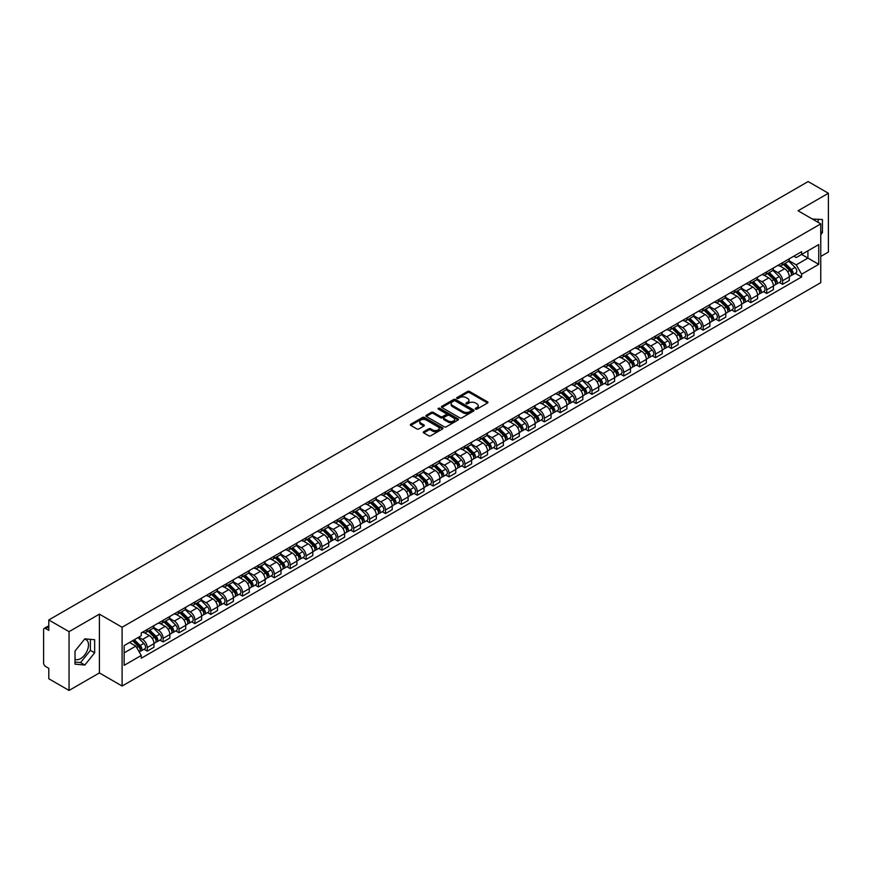 <?xml version="1.0" encoding="UTF-8"?>
<svg xmlns="http://www.w3.org/2000/svg" width="872" height="872" viewBox="0 0 872 872"><rect width="100%" height="100%" fill="white"/><g stroke="black" fill="none" stroke-linecap="round" stroke-linejoin="round"><path stroke-width="1.31" d="M475.534 409.121A0.992 0.567 0 0 0 476.93 409.121L487.546 402.995A1.417 0.818 0 0 0 487.96 402.417A1.417 0.818 0 0 0 487.546 401.839L469.561 391.452A1.417 0.818 0 0 0 467.566 391.452L456.95 397.588A0.992 0.567 0 0 0 458.345 398.395L459.718 397.599A4.524 2.616 0 0 1 466.117 397.599L467.61 398.46A4.524 2.616 0 0 1 468.94 400.313A4.524 2.616 0 0 1 467.61 402.156L466.237 402.951A0.992 0.567 0 0 0 467.643 403.758L469.016 402.962A4.524 2.616 0 0 1 475.404 402.962L476.908 403.834A4.524 2.616 0 0 1 478.238 405.676A4.524 2.616 0 0 1 476.908 407.518L475.534 408.314A0.992 0.567 0 0 0 475.534 409.121L475.534 408.314M812.421 219.068A11.227 6.486 -60 0 1 813.958 219.559A11.227 6.486 -60 0 1 815.157 220.638M84.519 639.231A11.227 6.486 -60 0 1 86.175 639.743A11.227 6.486 -60 0 1 87.898 648.746A11.227 6.486 -60 0 1 80.562 658.643A11.227 6.486 -60 0 1 75.014 659.232M423.694 431.727A1.417 0.818 0 0 0 423.28 432.305A1.417 0.818 0 0 0 423.694 432.883L428.741 435.793A1.417 0.818 0 0 0 430.735 435.793L442.529 428.991A1.417 0.818 0 0 0 442.943 428.414A1.417 0.818 0 0 0 442.529 427.836L424.544 417.448A1.417 0.818 0 0 0 422.538 417.448L410.745 424.25A1.417 0.818 0 0 0 410.331 424.828A1.417 0.818 0 0 0 410.745 425.405L416.849 428.926A1.417 0.818 0 0 0 418.843 428.926L423.89 426.016A1.417 0.818 0 0 0 424.304 425.438A1.417 0.818 0 0 0 423.89 424.86L420.871 423.116A3.782 2.18 0 0 1 419.759 421.568A3.782 2.18 0 0 1 422.092 419.552A3.782 2.18 0 0 1 426.212 420.032L438.06 426.866A3.782 2.18 0 0 1 439.161 428.414A3.782 2.18 0 0 1 436.828 430.43A3.782 2.18 0 0 1 432.708 429.951L430.735 428.817A1.417 0.818 0 0 0 428.741 428.817L423.694 431.727L423.694 432.883L428.741 429.994L428.741 428.817M122.102 627.251L99.397 614.139L69.052 631.655L48.788 619.959L808.137 181.561L828.4 193.257L798.054 210.773L820.759 223.886L122.102 627.251L122.102 686.035L820.759 282.67L820.759 223.886M459.817 417.852A1.417 0.818 0 0 0 461.822 417.852L473.605 411.039A1.417 0.818 0 0 0 474.019 410.461A1.417 0.818 0 0 0 473.605 409.884L455.62 399.507A1.417 0.818 0 0 0 453.625 399.507L441.832 406.308A1.417 0.818 0 0 0 441.417 406.886A1.417 0.818 0 0 0 441.832 407.464L459.817 417.852M438.78 409.339A0.992 0.567 0 0 1 439.782 409.48L458.051 420.021L446.279 426.822A1.417 0.818 0 0 1 444.273 426.822L426.288 416.435L431.335 413.546L431.335 412.369L426.288 415.279A1.417 0.818 0 0 0 425.874 415.857A1.417 0.818 0 0 0 426.288 416.435L426.288 415.279M431.335 413.546A1.417 0.818 0 0 1 433.33 413.546L433.33 412.369A1.417 0.818 0 0 0 431.335 412.369M433.33 412.369L440.633 416.576A1.417 0.818 0 0 0 442.627 416.576L445.974 414.647A1.417 0.818 0 0 0 446.388 414.069A1.417 0.818 0 0 0 445.974 413.492L438.376 409.11A0.992 0.567 0 0 1 439.782 408.303L458.073 418.865A1.417 0.818 0 0 1 458.487 419.432A1.417 0.818 0 0 1 458.073 420.01L458.073 418.865M69.052 631.655L69.052 690.439L48.788 678.743L48.788 668.344L45.638 666.513A2.878 1.668 -120 0 1 43.6 662.993L43.6 629.715A2.878 1.668 -120 0 1 44.2 628.396L48.788 625.747M820.759 256.444L828.4 252.041L828.4 193.257M69.052 690.439L99.397 672.922L122.102 686.035M48.788 619.959L48.788 630.369L45.638 628.548A2.878 1.668 -120 0 0 44.2 628.396M782.587 262.679A6.627 3.826 60 0 1 781.214 265.655L787.928 261.774A6.627 3.826 -120 0 0 789.302 258.799M773.05 269.808L777.9 272.609A6.627 3.826 60 0 1 782.587 280.73L789.302 276.849A6.627 3.826 -120 0 0 784.615 268.729L779.808 265.96M789.302 276.849L789.302 280.435L782.587 284.316L779.361 282.452M781.214 265.655A6.627 3.826 60 0 1 777.955 265.35M782.587 280.73L782.587 284.316M766.695 271.846A6.627 3.826 60 0 1 765.333 274.822L772.047 270.941A6.627 3.826 -120 0 0 773.42 267.966M763.48 291.619L766.695 293.483L773.42 289.602L773.42 286.016A6.627 3.826 -120 0 0 768.733 277.906L763.927 275.127M765.333 274.822A6.627 3.826 60 0 1 762.063 274.527M757.158 278.986L762.019 281.787A6.627 3.826 60 0 1 766.695 289.896L766.695 293.483M750.814 281.013A6.627 3.826 60 0 1 749.44 283.989L756.166 280.108A6.627 3.826 -120 0 0 757.539 277.143M747.598 300.786L750.814 302.649L757.539 298.769L757.539 295.183A6.627 3.826 -120 0 0 752.852 287.073L748.045 284.294M749.44 283.989A6.627 3.826 60 0 1 746.181 283.694M741.276 288.152L746.138 290.954A6.627 3.826 60 0 1 750.814 299.063L750.814 302.649M734.933 290.191A6.627 3.826 60 0 1 733.559 293.166L740.284 289.286A6.627 3.826 -120 0 0 741.647 286.31M731.706 309.963L734.933 311.816L741.658 307.936L741.658 304.361A6.627 3.826 -120 0 0 736.971 296.24L732.164 293.472M733.559 293.166A6.627 3.826 60 0 1 730.3 292.861M725.395 297.319L730.246 300.121A6.627 3.826 60 0 1 734.933 308.23L734.933 311.816M719.051 299.358A6.627 3.826 60 0 1 717.678 302.333L724.392 298.453A6.627 3.826 -120 0 0 725.766 295.477M715.825 319.13L719.051 320.994L725.766 317.114L725.766 313.528A6.627 3.826 -120 0 0 721.09 305.418L716.272 302.639M717.678 302.333A6.627 3.826 60 0 1 714.419 302.028M709.514 306.486L714.364 309.298A6.627 3.826 60 0 1 719.051 317.408L719.051 320.994M703.17 308.525A6.627 3.826 60 0 1 701.797 311.5L708.511 307.62A6.627 3.826 -120 0 0 709.884 304.644M699.943 328.297L703.17 330.161L709.884 326.281L709.884 322.695A6.627 3.826 -120 0 0 705.197 314.585L700.39 311.805M701.797 311.5A6.627 3.826 60 0 1 698.537 311.206M693.632 315.664L698.483 318.465A6.627 3.826 60 0 1 703.17 326.575L703.17 330.161M687.278 317.702A6.627 3.826 60 0 1 685.915 320.667L692.63 316.798A6.627 3.826 -120 0 0 694.003 313.822M684.062 337.475L687.278 339.328L694.003 335.448L694.003 331.861A6.627 3.826 -120 0 0 689.316 323.752L684.509 320.972M685.915 320.667A6.627 3.826 60 0 1 682.645 320.373M677.74 324.831L682.602 327.632A6.627 3.826 60 0 1 687.278 335.742L687.278 339.328M671.396 326.869A6.627 3.826 60 0 1 670.023 329.845L676.748 325.965A6.627 3.826 -120 0 0 678.122 322.989M668.181 346.642L671.396 348.506L678.122 344.625L678.122 341.039A6.627 3.826 -120 0 0 673.435 332.919L668.628 330.15M670.023 329.845A6.627 3.826 60 0 1 666.764 329.54M661.859 333.998L666.72 336.799A6.627 3.826 60 0 1 671.396 344.92L671.396 348.506M655.515 336.036A6.627 3.826 60 0 1 654.142 339.012L660.867 335.131A6.627 3.826 -120 0 0 662.24 332.156M652.289 355.809L655.515 357.673L662.24 353.792L662.24 350.206A6.627 3.826 -120 0 0 657.553 342.097L652.747 339.317M654.142 339.012A6.627 3.826 60 0 1 650.883 338.718M645.978 343.176L650.828 345.977A6.627 3.826 60 0 1 655.515 354.087L655.515 357.673M639.634 345.214A6.627 3.826 60 0 1 638.26 348.179L644.986 344.298A6.627 3.826 -120 0 0 646.348 341.334M636.407 364.987L639.634 366.84L646.348 362.959L646.348 359.373A6.627 3.826 -120 0 0 641.672 351.263L636.854 348.484M638.26 348.179A6.627 3.826 60 0 1 635.001 347.884M630.096 352.343L634.947 355.144A6.627 3.826 60 0 1 639.634 363.253L639.634 366.84M623.753 354.381A6.627 3.826 60 0 1 622.379 357.357L629.094 353.476A6.627 3.826 -120 0 0 630.467 350.5M620.526 374.153L623.753 376.017L630.467 372.137L630.467 368.551A6.627 3.826 -120 0 0 625.791 360.43L620.973 357.662M622.379 357.357A6.627 3.826 60 0 1 619.12 357.051M614.215 361.509L619.066 364.311A6.627 3.826 60 0 1 623.753 372.431L623.753 376.017M607.86 363.548A6.627 3.826 60 0 1 606.498 366.523L613.212 362.643A6.627 3.826 -120 0 0 614.586 359.667M604.645 383.32L607.871 385.184L614.586 381.304L614.586 377.718A6.627 3.826 -120 0 0 609.899 369.608L605.092 366.829M606.498 366.523A6.627 3.826 60 0 1 603.239 366.229M598.334 370.687L603.184 373.488A6.627 3.826 60 0 1 607.871 381.598L607.871 385.184M591.979 372.715A6.627 3.826 60 0 1 590.606 375.69L597.331 371.81A6.627 3.826 -120 0 0 598.704 368.845M588.764 392.487L591.979 394.351L598.704 390.471L598.704 386.885A6.627 3.826 -120 0 0 594.017 378.775L589.21 375.995M590.606 375.69A6.627 3.826 60 0 1 587.347 375.396M582.442 379.854L587.303 382.655A6.627 3.826 60 0 1 591.979 390.765L591.979 394.351M576.098 381.892A6.627 3.826 60 0 1 574.724 384.868L581.45 380.988A6.627 3.826 -120 0 0 582.823 378.012M572.882 401.665L576.098 403.518L582.823 399.638L582.823 396.062A6.627 3.826 -120 0 0 578.136 387.942L573.329 385.173M574.724 384.868A6.627 3.826 60 0 1 571.465 384.563M566.56 389.021L571.411 391.822A6.627 3.826 60 0 1 576.098 399.932L576.098 403.518M560.216 391.059A6.627 3.826 60 0 1 558.843 394.035L565.568 390.155A6.627 3.826 -120 0 0 566.931 387.179M556.99 410.832L560.216 412.696L566.931 408.815L566.931 405.229A6.627 3.826 -120 0 0 562.255 397.12L557.448 394.34M558.843 394.035A6.627 3.826 60 0 1 555.584 393.73M550.679 398.188L555.529 401A6.627 3.826 60 0 1 560.216 409.11L560.216 412.696M544.335 400.226A6.627 3.826 60 0 1 542.962 403.202L549.676 399.322A6.627 3.826 -120 0 0 551.05 396.346M541.109 419.999L544.335 421.863L551.05 417.982L551.05 414.396A6.627 3.826 -120 0 0 546.373 406.287L541.556 403.507M542.962 403.202A6.627 3.826 60 0 1 539.703 402.908M534.798 407.366L539.648 410.167A6.627 3.826 60 0 1 544.335 418.277L544.335 421.863M528.454 409.404A6.627 3.826 60 0 1 527.08 412.369L533.795 408.499A6.627 3.826 -120 0 0 535.168 405.524M525.227 429.177L528.454 431.03L535.168 427.149L535.168 423.563A6.627 3.826 -120 0 0 530.481 415.454L525.674 412.674M527.08 412.369A6.627 3.826 60 0 1 523.821 412.075M518.916 416.533L523.767 419.334A6.627 3.826 60 0 1 528.454 427.444L528.454 431.03M512.562 418.571A6.627 3.826 60 0 1 511.199 421.547L517.913 417.666A6.627 3.826 -120 0 0 519.287 414.691M509.346 438.344L512.562 440.207L519.287 436.327L519.287 432.741A6.627 3.826 -120 0 0 514.6 424.62L509.793 421.852M511.199 421.547A6.627 3.826 60 0 1 507.929 421.241M503.024 425.7L507.886 428.501A6.627 3.826 60 0 1 512.562 436.621L512.562 440.207M496.68 427.738A6.627 3.826 60 0 1 495.307 430.714L502.032 426.833A6.627 3.826 -120 0 0 503.406 423.857M493.465 447.51L496.68 449.374L503.406 445.494L503.406 441.908A6.627 3.826 -120 0 0 498.719 433.798L493.912 431.019M495.307 430.714A6.627 3.826 60 0 1 492.048 430.419M487.143 434.877L492.004 437.679A6.627 3.826 60 0 1 496.68 445.788L496.68 449.374M480.799 436.916A6.627 3.826 60 0 1 479.426 439.88L486.151 436A6.627 3.826 -120 0 0 487.513 433.035M477.573 456.688L480.799 458.541L487.524 454.661L487.524 451.075A6.627 3.826 -120 0 0 482.837 442.965L478.03 440.186M479.426 439.88A6.627 3.826 60 0 1 476.167 439.586M471.262 444.044L476.112 446.846A6.627 3.826 60 0 1 480.799 454.955L480.799 458.541M464.918 446.083A6.627 3.826 60 0 1 463.544 449.058L470.259 445.178A6.627 3.826 -120 0 0 471.632 442.202M461.691 465.855L464.918 467.719L471.632 463.839L471.632 460.253A6.627 3.826 -120 0 0 466.956 452.132L462.138 449.363M463.544 449.058A6.627 3.826 60 0 1 460.285 448.753M455.38 453.211L460.231 456.012A6.627 3.826 60 0 1 464.918 464.133L464.918 467.719M449.036 455.249A6.627 3.826 60 0 1 447.663 458.225L454.377 454.345A6.627 3.826 -120 0 0 455.751 451.369M445.81 475.022L449.036 476.886L455.751 473.006L455.751 469.419A6.627 3.826 -120 0 0 451.064 461.31L446.257 458.53M447.663 458.225A6.627 3.826 60 0 1 444.404 457.931M439.499 462.389L444.349 465.19A6.627 3.826 60 0 1 449.036 473.3L449.036 476.886M433.144 464.416A6.627 3.826 60 0 1 431.782 467.392L438.496 463.512A6.627 3.826 -120 0 0 439.87 460.547M429.929 484.189L433.144 486.053L439.87 482.172L439.87 478.586A6.627 3.826 -120 0 0 435.183 470.477L430.376 467.697M431.782 467.392A6.627 3.826 60 0 1 428.512 467.098M423.618 471.556L428.468 474.357A6.627 3.826 60 0 1 433.144 482.467L433.144 486.053M417.263 473.594A6.627 3.826 60 0 1 415.89 476.57L422.615 472.689A6.627 3.826 -120 0 0 423.988 469.714M414.047 493.367L417.263 495.22L423.988 491.339L423.988 487.753A6.627 3.826 -120 0 0 419.301 479.644L414.494 476.875M415.89 476.57A6.627 3.826 60 0 1 412.63 476.265M407.725 480.723L412.587 483.524A6.627 3.826 60 0 1 417.263 491.634L417.263 495.22M401.382 482.761A6.627 3.826 60 0 1 400.008 485.737L406.733 481.856A6.627 3.826 -120 0 0 408.107 478.881M398.155 502.534L401.382 504.398L408.107 500.517L408.107 496.931A6.627 3.826 -120 0 0 403.42 488.821L398.613 486.042M400.008 485.737A6.627 3.826 60 0 1 396.749 485.432M391.844 489.89L396.695 492.702A6.627 3.826 60 0 1 401.382 500.811L401.382 504.398M385.5 491.928A6.627 3.826 60 0 1 384.127 494.904L390.852 491.023A6.627 3.826 -120 0 0 392.215 488.048M382.274 511.701L385.5 513.564L392.215 509.684L392.215 506.098A6.627 3.826 -120 0 0 387.539 497.988L382.721 495.209M384.127 494.904A6.627 3.826 60 0 1 380.868 494.609M375.963 499.067L380.813 501.869A6.627 3.826 60 0 1 385.5 509.978L385.5 513.564M369.619 501.106A6.627 3.826 60 0 1 368.246 504.071L374.96 500.201A6.627 3.826 -120 0 0 376.333 497.225M366.393 520.878L369.619 522.731L376.333 518.851L376.333 515.265A6.627 3.826 -120 0 0 371.657 507.155L366.84 504.376M368.246 504.071A6.627 3.826 60 0 1 364.987 503.776M360.082 508.234L364.932 511.036A6.627 3.826 60 0 1 369.619 519.145L369.619 522.731M353.727 510.273A6.627 3.826 60 0 1 352.364 513.248L359.079 509.368A6.627 3.826 -120 0 0 360.452 506.392M350.511 530.045L353.738 531.909L360.452 528.029L360.452 524.443A6.627 3.826 -120 0 0 355.765 516.322L350.958 513.553M352.364 513.248A6.627 3.826 60 0 1 349.105 512.943M344.2 517.401L349.051 520.202A6.627 3.826 60 0 1 353.738 528.323L353.738 531.909M337.846 519.44A6.627 3.826 60 0 1 336.472 522.415L343.197 518.535A6.627 3.826 -120 0 0 344.571 515.559M334.63 539.212L337.846 541.076L344.571 537.196L344.571 533.61A6.627 3.826 -120 0 0 339.884 525.5L335.077 522.72M336.472 522.415A6.627 3.826 60 0 1 333.213 522.121M328.308 526.579L333.169 529.38A6.627 3.826 60 0 1 337.846 537.49L337.846 541.076M321.964 528.617A6.627 3.826 60 0 1 320.591 531.582L327.316 527.702A6.627 3.826 -120 0 0 328.69 524.737M318.749 548.39L321.964 550.243L328.69 546.363L328.69 542.776A6.627 3.826 -120 0 0 324.002 534.667L319.196 531.887M320.591 531.582A6.627 3.826 60 0 1 317.332 531.288M312.427 535.746L317.277 538.547A6.627 3.826 60 0 1 321.964 546.657L321.964 550.243M306.083 537.784A6.627 3.826 60 0 1 304.71 540.76L311.435 536.88A6.627 3.826 -120 0 0 312.797 533.904M302.857 557.557L306.083 559.421L312.797 555.54L312.797 551.954A6.627 3.826 -120 0 0 308.121 543.834L303.314 541.065M304.71 540.76A6.627 3.826 60 0 1 301.45 540.455M296.545 544.913L301.396 547.714A6.627 3.826 60 0 1 306.083 555.835L306.083 559.421M290.202 546.951A6.627 3.826 60 0 1 288.828 549.927L295.543 546.046A6.627 3.826 -120 0 0 296.916 543.071M286.975 566.724L290.202 568.588L296.916 564.707L296.916 561.121A6.627 3.826 -120 0 0 292.24 553.012L287.422 550.232M288.828 549.927A6.627 3.826 60 0 1 285.569 549.633M280.664 554.091L285.515 556.892A6.627 3.826 60 0 1 290.202 565.002L290.202 568.588M274.32 556.118A6.627 3.826 60 0 1 272.947 559.094L279.661 555.213A6.627 3.826 -120 0 0 281.035 552.249M271.094 575.891L274.32 577.755L281.035 573.874L281.035 570.288A6.627 3.826 -120 0 0 276.348 562.178L271.541 559.399M272.947 559.094A6.627 3.826 60 0 1 269.688 558.799M264.783 563.258L269.633 566.059A6.627 3.826 60 0 1 274.32 574.168L274.32 577.755M258.428 565.296A6.627 3.826 60 0 1 257.066 568.272L263.78 564.391A6.627 3.826 -120 0 0 265.153 561.415M255.213 585.068L258.428 586.921L265.153 583.041L265.153 579.455A6.627 3.826 -120 0 0 260.466 571.345L255.66 568.566M257.066 568.272A6.627 3.826 60 0 1 253.796 567.966M248.891 572.424L253.752 575.226A6.627 3.826 60 0 1 258.428 583.335L258.428 586.921M242.547 574.463A6.627 3.826 60 0 1 241.173 577.438L247.899 573.558A6.627 3.826 -120 0 0 249.272 570.582M239.331 594.235L242.547 596.099L249.272 592.219L249.272 588.633A6.627 3.826 -120 0 0 244.585 580.523L239.778 577.744M241.173 577.438A6.627 3.826 60 0 1 237.914 577.133M233.009 581.591L237.871 584.393A6.627 3.826 60 0 1 242.547 592.513L242.547 596.099M226.666 583.63A6.627 3.826 60 0 1 225.292 586.605L232.017 582.725A6.627 3.826 -120 0 0 233.38 579.749M223.439 603.402L226.666 605.266L233.391 601.386L233.391 597.8A6.627 3.826 -120 0 0 228.704 589.69L223.897 586.911M225.292 586.605A6.627 3.826 60 0 1 222.033 586.311M217.128 590.769L221.979 593.57A6.627 3.826 60 0 1 226.666 601.68L226.666 605.266M210.784 592.807A6.627 3.826 60 0 1 209.411 595.772L216.125 591.903A6.627 3.826 -120 0 0 217.499 588.927M207.558 612.58L210.784 614.433L217.499 610.553L217.499 606.967A6.627 3.826 -120 0 0 212.823 598.857L208.005 596.077M209.411 595.772A6.627 3.826 60 0 1 206.152 595.478M201.247 599.936L206.097 602.737A6.627 3.826 60 0 1 210.784 610.847L210.784 614.433M194.903 601.974A6.627 3.826 60 0 1 193.53 604.95L200.244 601.07A6.627 3.826 -120 0 0 201.617 598.094M191.677 621.747L194.903 623.611L201.617 619.73L201.617 616.144A6.627 3.826 -120 0 0 196.93 608.024L192.123 605.255M193.53 604.95A6.627 3.826 60 0 1 190.27 604.645M185.365 609.103L190.216 611.904A6.627 3.826 60 0 1 194.903 620.025L194.903 623.611M179.011 611.141A6.627 3.826 60 0 1 177.648 614.117L184.363 610.237A6.627 3.826 -120 0 0 185.736 607.261M175.795 630.914L179.011 632.778L185.736 628.897L185.736 625.311A6.627 3.826 -120 0 0 181.049 617.202L176.242 614.422M177.648 614.117A6.627 3.826 60 0 1 174.378 613.823M169.484 618.281L174.335 621.082A6.627 3.826 60 0 1 179.011 629.192L179.011 632.778M163.129 620.319A6.627 3.826 60 0 1 161.756 623.284L168.481 619.403A6.627 3.826 -120 0 0 169.855 616.439M159.914 640.092L163.129 641.945L169.855 638.064L169.855 634.478A6.627 3.826 -120 0 0 165.168 626.369L160.361 623.589M161.756 623.284A6.627 3.826 60 0 1 158.497 622.99M153.592 627.448L158.453 630.249A6.627 3.826 60 0 1 163.129 638.359L163.129 641.945M147.248 629.486A6.627 3.826 60 0 1 145.875 632.462L152.6 628.581A6.627 3.826 -120 0 0 153.973 625.606M144.022 649.259L147.248 651.112L153.973 647.242L153.973 643.656A6.627 3.826 -120 0 0 149.286 635.535L144.48 632.767M145.875 632.462A6.627 3.826 60 0 1 142.616 632.156M138.692 637.181L142.561 639.416A6.627 3.826 60 0 1 147.248 647.536L147.248 651.112M793.836 256.183L796.223 257.567L818.732 244.574L807.93 250.809L807.93 258.09L796.223 264.848L788.931 260.641M124.14 652.877L135.847 646.119L141.242 655.472L124.14 665.347L124.14 645.596L141.242 635.721L141.242 632.952L801.619 251.681L801.619 254.45L818.732 264.325L801.619 274.2L796.223 264.848M818.732 244.574L818.732 264.325M141.242 655.472L141.242 658.229L801.619 276.958L801.619 274.2M820.759 234.721L822.449 232.639L822.449 219.537L812.333 219.014M99.397 614.139L99.397 672.922M75.014 664.159L84.835 665.042L94.656 652.823L94.656 639.721L84.835 638.838L75.014 651.057L75.014 664.159M135.847 646.119L129.536 642.479M795.242 273.285L801.619 276.958M818.165 222.382L818.165 219.155M820.759 231.669L822.449 232.639M75.014 662.077L80.562 662.567L90.383 650.349L90.383 639.34M80.562 662.567L84.835 665.042M90.383 650.349L94.656 652.823M475.927 409.262L476.908 408.696A4.524 2.616 0 0 0 478.238 406.853L478.238 405.676M468.94 400.313L468.94 401.491A4.524 2.616 0 0 1 467.61 403.333L466.629 403.9M487.535 403.006L469.561 392.629A1.417 0.818 0 0 0 467.566 392.629L457.342 398.526M473.605 409.884L473.605 411.039L455.62 400.673A1.417 0.818 0 0 0 453.625 400.673L441.842 407.475M471.109 410.865A0.992 0.567 0 0 0 471.109 410.058L455.326 400.946A0.992 0.567 0 0 0 453.92 400.946L452.47 401.785A4.524 2.616 0 0 0 451.151 403.627A4.524 2.616 0 0 0 452.47 405.469L463.261 411.704A4.524 2.616 0 0 0 469.659 411.704L471.109 410.865L471.109 412.042A0.992 0.567 0 0 0 471.403 411.639L471.403 410.461M451.151 403.627L451.151 404.804A4.524 2.616 0 0 0 452.47 406.646L452.47 405.469M471.109 412.042L469.659 412.881A4.524 2.616 0 0 1 463.261 412.881L452.47 406.646M433.33 413.546L440.633 417.753A1.417 0.818 0 0 0 442.627 417.753L445.974 415.824A1.417 0.818 0 0 0 446.388 415.246L446.388 414.069M448.197 420.947A3.782 2.18 0 0 0 452.317 421.427A3.782 2.18 0 0 0 454.65 419.41A3.782 2.18 0 0 0 453.549 417.862L449.374 415.454A1.417 0.818 0 0 0 447.38 415.454L444.022 417.394A1.417 0.818 0 0 0 443.608 417.961A1.417 0.818 0 0 0 444.022 418.538L448.197 420.947L448.197 422.124A3.782 2.18 0 0 0 452.317 422.604A3.782 2.18 0 0 0 454.65 420.587L454.65 419.41M443.608 417.961L443.608 419.138A1.417 0.818 0 0 0 444.022 419.715L444.022 418.538M448.197 422.124L444.022 419.715M439.161 428.414L439.161 429.58A3.782 2.18 0 0 1 436.828 431.596A3.782 2.18 0 0 1 432.708 431.128L430.735 429.994A1.417 0.818 0 0 0 428.741 429.994M419.759 421.568L419.759 422.746A3.782 2.18 0 0 0 420.871 424.293L420.871 423.116M423.868 426.027L420.871 424.293M442.507 429.002L424.544 418.625A1.417 0.818 0 0 0 422.538 418.625L410.767 425.416L410.745 424.25M783.438 264.369L789.694 270.538A3.597 2.082 60 0 1 790.642 275.934L789.302 276.707M784.68 265.6L787.34 267.126M784.135 263.965L790.98 270.723A1.733 1.003 60 0 1 791.438 273.317A1.733 1.003 60 0 1 791.286 273.383M785.171 263.366L791.427 269.535A3.597 2.082 60 0 1 792.376 274.942A3.597 2.082 60 0 1 791.286 275.051M788.669 261.088L795.09 267.421A3.597 2.082 60 0 1 796.038 272.816L792.376 274.942M767.556 273.536L773.813 279.705A3.597 2.082 60 0 1 774.761 285.111L773.42 285.885M768.799 274.767L771.458 276.293M768.243 273.132L775.099 279.89A1.733 1.003 60 0 1 775.557 282.484A1.733 1.003 60 0 1 775.393 282.55M769.289 272.533L775.546 278.713A3.597 2.082 60 0 1 776.494 284.108A3.597 2.082 60 0 1 775.404 284.218M772.788 270.255L779.208 276.598A3.597 2.082 60 0 1 780.157 281.994L776.494 284.108M751.675 282.702L757.932 288.883A3.597 2.082 60 0 1 758.88 294.278L757.539 295.052M752.918 283.934L755.566 285.471M752.362 282.31L759.218 289.068A1.733 1.003 60 0 1 759.676 291.651A1.733 1.003 60 0 1 759.512 291.717M753.397 281.711L759.654 287.88A3.597 2.082 60 0 1 760.613 293.275A3.597 2.082 60 0 1 759.523 293.395M756.907 279.432L763.327 285.765A3.597 2.082 60 0 1 764.275 291.161L760.613 293.275M735.783 291.88L742.039 298.05A3.597 2.082 60 0 1 742.999 303.445L741.647 304.219M737.036 293.112L739.685 294.638M736.48 291.477L743.336 298.235A1.733 1.003 60 0 1 743.794 300.829A1.733 1.003 60 0 1 743.631 300.884M737.516 290.877L743.772 297.047A3.597 2.082 60 0 1 744.721 302.442A3.597 2.082 60 0 1 743.642 302.562M741.015 288.599L747.446 294.932A3.597 2.082 60 0 1 748.394 300.328L744.721 302.442M719.901 301.047L726.158 307.217A3.597 2.082 60 0 1 727.106 312.612L725.766 313.397M721.155 302.279L723.804 303.805M720.599 300.644L727.455 307.402A1.733 1.003 60 0 1 727.902 309.996A1.733 1.003 60 0 1 727.749 310.061M721.635 300.044L727.891 306.225A3.597 2.082 60 0 1 728.839 311.62A3.597 2.082 60 0 1 727.749 311.729M725.133 297.766L731.553 304.099A3.597 2.082 60 0 1 732.502 309.505L728.839 311.62M704.02 310.214L710.277 316.394A3.597 2.082 60 0 1 711.225 321.79L709.884 322.564M705.274 311.446L707.922 312.983M704.718 309.811L711.563 316.58A1.733 1.003 60 0 1 712.021 319.163A1.733 1.003 60 0 1 711.868 319.228M705.753 309.222L712.01 315.392A3.597 2.082 60 0 1 712.958 320.787A3.597 2.082 60 0 1 711.868 320.907M709.252 306.944L715.672 313.277A3.597 2.082 60 0 1 716.621 318.672L712.958 320.787M688.139 319.392L694.395 325.561A3.597 2.082 60 0 1 695.344 330.957L694.003 331.731M689.381 320.613L692.041 322.15M688.836 318.988L695.682 325.747A1.733 1.003 60 0 1 696.139 328.341A1.733 1.003 60 0 1 695.987 328.395M689.872 318.389L696.129 324.558A3.597 2.082 60 0 1 697.077 329.954A3.597 2.082 60 0 1 695.987 330.074M693.371 316.111L699.791 322.444A3.597 2.082 60 0 1 700.739 327.839L697.077 329.954M672.258 328.559L678.514 334.728A3.597 2.082 60 0 1 679.462 340.124L678.122 340.898M673.5 329.79L676.16 331.316M672.944 328.155L679.8 334.913A1.733 1.003 60 0 1 680.258 337.508A1.733 1.003 60 0 1 680.095 337.573M673.98 327.556L680.247 333.725A3.597 2.082 60 0 1 681.196 339.132A3.597 2.082 60 0 1 680.106 339.241M677.49 325.278L683.91 331.611A3.597 2.082 60 0 1 684.858 337.006L681.196 339.132M656.365 337.726L662.633 343.895A3.597 2.082 60 0 1 663.581 349.301L662.23 350.075M657.619 338.957L660.268 340.494M657.063 337.322L663.919 344.091A1.733 1.003 60 0 1 664.377 346.675A1.733 1.003 60 0 1 664.213 346.74M658.098 336.723L664.355 342.903A3.597 2.082 60 0 1 665.303 348.299A3.597 2.082 60 0 1 664.224 348.418M661.608 334.445L668.028 340.788A3.597 2.082 60 0 1 668.977 346.184L665.303 348.299M640.484 346.893L646.741 353.073A3.597 2.082 60 0 1 647.689 358.468L646.348 359.242M641.738 348.124L644.386 349.661M641.182 346.5L648.038 353.258A1.733 1.003 60 0 1 648.485 355.841A1.733 1.003 60 0 1 648.332 355.907M642.217 345.901L648.474 352.07A3.597 2.082 60 0 1 649.422 357.466A3.597 2.082 60 0 1 648.343 357.585M645.716 343.623L652.136 349.955A3.597 2.082 60 0 1 653.095 355.351L649.422 357.466M624.603 356.07L630.859 362.24A3.597 2.082 60 0 1 631.808 367.635L630.467 368.409M625.856 357.302L628.505 358.828M625.3 355.667L632.146 362.425A1.733 1.003 60 0 1 632.603 365.019A1.733 1.003 60 0 1 632.451 365.085M626.336 355.068L632.592 361.237A3.597 2.082 60 0 1 633.541 366.643A3.597 2.082 60 0 1 632.451 366.752M629.835 352.789L636.255 359.122A3.597 2.082 60 0 1 637.203 364.518L633.541 366.643M608.721 365.237L614.978 371.407A3.597 2.082 60 0 1 615.926 376.802L614.586 377.587M609.964 366.469L612.624 367.995M609.419 364.834L616.264 371.592A1.733 1.003 60 0 1 616.722 374.186A1.733 1.003 60 0 1 616.569 374.252M610.454 364.234L616.711 370.415A3.597 2.082 60 0 1 617.659 375.81A3.597 2.082 60 0 1 616.569 375.919M613.953 361.956L620.374 368.3A3.597 2.082 60 0 1 621.322 373.696L617.659 375.81M592.84 374.404L599.097 380.584A3.597 2.082 60 0 1 600.045 385.98L598.704 386.754M594.083 375.636L596.742 377.173M593.527 374.012L600.383 380.77A1.733 1.003 60 0 1 600.841 383.353A1.733 1.003 60 0 1 600.677 383.418M594.573 373.412L600.83 379.582A3.597 2.082 60 0 1 601.778 384.977A3.597 2.082 60 0 1 600.688 385.097M598.072 371.134L604.492 377.467A3.597 2.082 60 0 1 605.441 382.863L601.778 384.977M576.959 383.582L583.215 389.751A3.597 2.082 60 0 1 584.164 395.147L582.823 395.921M578.201 384.814L580.85 386.34M577.646 383.179L584.502 389.937A1.733 1.003 60 0 1 584.959 392.531A1.733 1.003 60 0 1 584.796 392.585M578.681 382.579L584.938 388.748A3.597 2.082 60 0 1 585.897 394.144A3.597 2.082 60 0 1 584.807 394.264M582.191 380.301L588.611 386.634A3.597 2.082 60 0 1 589.559 392.029L585.897 394.144M561.067 392.749L567.323 398.918A3.597 2.082 60 0 1 568.282 404.314L566.931 405.099M562.32 393.981L564.969 395.507M561.764 392.346L568.62 399.103A1.733 1.003 60 0 1 569.067 401.698A1.733 1.003 60 0 1 568.915 401.763M562.8 391.746L569.056 397.926A3.597 2.082 60 0 1 570.005 403.322A3.597 2.082 60 0 1 568.926 403.431M566.299 389.468L572.719 395.801A3.597 2.082 60 0 1 573.678 401.207L570.005 403.322M545.185 401.916L551.442 408.096A3.597 2.082 60 0 1 552.39 413.492L551.05 414.265M546.439 403.147L549.088 404.684M545.883 401.512L552.728 408.281A1.733 1.003 60 0 1 553.186 410.865A1.733 1.003 60 0 1 553.033 410.93M546.918 400.924L553.175 407.093A3.597 2.082 60 0 1 554.123 412.489A3.597 2.082 60 0 1 553.033 412.609M550.417 398.646L556.837 404.979A3.597 2.082 60 0 1 557.786 410.374L554.123 412.489M529.304 411.094L535.561 417.263A3.597 2.082 60 0 1 536.509 422.658L535.168 423.432M530.547 412.314L533.206 413.851M530.002 410.69L536.847 417.448A1.733 1.003 60 0 1 537.305 420.042A1.733 1.003 60 0 1 537.152 420.097M531.037 410.091L537.294 416.26A3.597 2.082 60 0 1 538.242 421.656A3.597 2.082 60 0 1 537.152 421.776M534.536 407.813L540.956 414.146A3.597 2.082 60 0 1 541.904 419.541L538.242 421.656M513.423 420.26L519.679 426.43A3.597 2.082 60 0 1 520.628 431.825L519.287 432.599M514.665 421.492L517.325 423.018M514.109 419.857L520.966 426.615A1.733 1.003 60 0 1 521.423 429.209A1.733 1.003 60 0 1 521.26 429.275M515.156 419.258L521.412 425.427A3.597 2.082 60 0 1 522.361 430.833A3.597 2.082 60 0 1 521.271 430.942M518.655 416.98L525.075 423.312A3.597 2.082 60 0 1 526.023 428.708L522.361 430.833M497.541 429.427L503.798 435.597A3.597 2.082 60 0 1 504.746 441.003L503.406 441.777M498.784 430.659L501.433 432.196M498.228 429.024L505.084 435.793A1.733 1.003 60 0 1 505.542 438.376A1.733 1.003 60 0 1 505.379 438.442M499.264 428.425L505.52 434.605A3.597 2.082 60 0 1 506.479 440A3.597 2.082 60 0 1 505.389 440.12M502.773 426.146L509.194 432.49A3.597 2.082 60 0 1 510.142 437.886L506.479 440M481.649 438.594L487.906 444.775A3.597 2.082 60 0 1 488.865 450.17L487.513 450.944M482.903 439.826L485.551 441.363M482.347 438.202L489.203 444.96A1.733 1.003 60 0 1 489.661 447.543A1.733 1.003 60 0 1 489.497 447.608M483.382 437.602L489.639 443.772A3.597 2.082 60 0 1 490.587 449.167A3.597 2.082 60 0 1 489.508 449.287M486.881 435.324L493.312 441.657A3.597 2.082 60 0 1 494.261 447.053L490.587 449.167M465.768 447.772L472.025 453.941A3.597 2.082 60 0 1 472.973 459.337L471.632 460.111M467.021 449.004L469.67 450.53M466.466 447.369L473.322 454.127A1.733 1.003 60 0 1 473.769 456.721A1.733 1.003 60 0 1 473.616 456.786M467.501 446.769L473.758 452.939A3.597 2.082 60 0 1 474.706 458.345A3.597 2.082 60 0 1 473.616 458.454M471 444.491L477.42 450.824A3.597 2.082 60 0 1 478.368 456.22L474.706 458.345M449.887 456.939L456.143 463.108A3.597 2.082 60 0 1 457.092 468.504L455.751 469.289M451.14 458.171L453.789 459.697M450.584 456.536L457.429 463.294A1.733 1.003 60 0 1 457.887 465.888A1.733 1.003 60 0 1 457.735 465.953M451.62 455.936L457.876 462.116A3.597 2.082 60 0 1 458.825 467.512A3.597 2.082 60 0 1 457.735 467.621M455.119 453.658L461.539 460.002A3.597 2.082 60 0 1 462.487 465.397L458.825 467.512M434.005 466.106L440.262 472.286A3.597 2.082 60 0 1 441.21 477.682L439.87 478.456M435.248 467.338L437.908 468.874M434.703 465.713L441.548 472.471A1.733 1.003 60 0 1 442.006 475.055A1.733 1.003 60 0 1 441.853 475.12M435.738 465.114L441.995 471.283A3.597 2.082 60 0 1 442.943 476.679A3.597 2.082 60 0 1 441.853 476.799M439.237 462.836L445.657 469.169A3.597 2.082 60 0 1 446.606 474.564L442.943 476.679M418.124 475.284L424.381 481.453A3.597 2.082 60 0 1 425.329 486.849L423.988 487.622M419.367 476.515L422.026 478.041M418.811 474.88L425.667 481.638A1.733 1.003 60 0 1 426.125 484.233A1.733 1.003 60 0 1 425.961 484.287M419.846 474.281L426.114 480.45A3.597 2.082 60 0 1 427.062 485.846A3.597 2.082 60 0 1 425.972 485.966M423.356 472.003L429.776 478.336A3.597 2.082 60 0 1 430.724 483.731L427.062 485.846M402.232 484.451L408.499 490.62A3.597 2.082 60 0 1 409.448 496.015L408.096 496.8M403.485 485.682L406.134 487.208M402.929 484.047L409.786 490.805A1.733 1.003 60 0 1 410.243 493.399A1.733 1.003 60 0 1 410.08 493.465M403.965 483.448L410.222 489.628A3.597 2.082 60 0 1 411.17 495.024A3.597 2.082 60 0 1 410.091 495.133M407.475 481.17L413.895 487.503A3.597 2.082 60 0 1 414.843 492.909L411.17 495.024M386.351 493.617L392.607 499.798A3.597 2.082 60 0 1 393.555 505.193L392.215 505.967M387.604 494.849L390.253 496.386M387.048 493.214L393.904 499.983A1.733 1.003 60 0 1 394.351 502.566A1.733 1.003 60 0 1 394.199 502.632M388.084 492.626L394.34 498.795A3.597 2.082 60 0 1 395.288 504.19A3.597 2.082 60 0 1 394.209 504.31M391.583 490.347L398.003 496.68A3.597 2.082 60 0 1 398.962 502.076L395.288 504.19M370.469 502.795L376.726 508.965A3.597 2.082 60 0 1 377.674 514.36L376.333 515.134M371.723 504.016L374.371 505.553M371.167 502.392L378.012 509.15A1.733 1.003 60 0 1 378.47 511.744A1.733 1.003 60 0 1 378.317 511.799M372.202 501.792L378.459 507.962A3.597 2.082 60 0 1 379.407 513.357A3.597 2.082 60 0 1 378.317 513.477M375.701 499.514L382.121 505.847A3.597 2.082 60 0 1 383.07 511.243L379.407 513.357M354.588 511.962L360.845 518.132A3.597 2.082 60 0 1 361.793 523.527L360.452 524.301M355.831 513.194L358.49 514.72M355.286 511.559L362.131 518.317A1.733 1.003 60 0 1 362.589 520.911A1.733 1.003 60 0 1 362.436 520.976M356.321 510.959L362.578 517.129A3.597 2.082 60 0 1 363.526 522.535A3.597 2.082 60 0 1 362.436 522.644M359.82 508.681L366.24 515.014A3.597 2.082 60 0 1 367.188 520.41L363.526 522.535M338.707 521.129L344.963 527.298A3.597 2.082 60 0 1 345.912 532.705L344.571 533.479M339.949 522.361L342.609 523.898M339.393 520.726L346.249 527.495A1.733 1.003 60 0 1 346.707 530.078A1.733 1.003 60 0 1 346.544 530.143M340.44 520.126L346.696 526.307A3.597 2.082 60 0 1 347.645 531.702A3.597 2.082 60 0 1 346.555 531.822M343.939 517.848L350.359 524.192A3.597 2.082 60 0 1 351.307 529.587L347.645 531.702M322.825 530.296L329.082 536.476A3.597 2.082 60 0 1 330.03 541.872L328.69 542.646M324.068 531.528L326.717 533.065M323.512 529.904L330.368 536.662A1.733 1.003 60 0 1 330.826 539.245A1.733 1.003 60 0 1 330.662 539.31M324.548 529.304L330.804 535.473A3.597 2.082 60 0 1 331.763 540.869A3.597 2.082 60 0 1 330.673 540.989M328.057 527.026L334.477 533.359A3.597 2.082 60 0 1 335.426 538.754L331.763 540.869M306.933 539.474L313.19 545.643A3.597 2.082 60 0 1 314.149 551.039L312.797 551.812M308.187 540.705L310.835 542.231M307.631 539.07L314.487 545.828A1.733 1.003 60 0 1 314.934 548.423A1.733 1.003 60 0 1 314.781 548.488M308.666 538.471L314.923 544.64A3.597 2.082 60 0 1 315.871 550.047A3.597 2.082 60 0 1 314.792 550.156M312.165 536.193L318.585 542.526A3.597 2.082 60 0 1 319.544 547.921L315.871 550.047M291.052 548.641L297.308 554.81A3.597 2.082 60 0 1 298.257 560.206L296.916 560.99M292.305 549.872L294.954 551.398M291.749 548.237L298.595 554.995A1.733 1.003 60 0 1 299.052 557.59A1.733 1.003 60 0 1 298.9 557.655M292.785 547.638L299.042 553.818A3.597 2.082 60 0 1 299.99 559.214A3.597 2.082 60 0 1 298.9 559.323M296.284 545.36L302.704 551.703A3.597 2.082 60 0 1 303.652 557.099L299.99 559.214M275.171 557.808L281.427 563.988A3.597 2.082 60 0 1 282.375 569.383L281.035 570.157M276.413 559.039L279.073 560.576M275.868 557.415L282.713 564.173A1.733 1.003 60 0 1 283.171 566.756A1.733 1.003 60 0 1 283.019 566.822M276.904 556.816L283.16 562.985A3.597 2.082 60 0 1 284.108 568.381A3.597 2.082 60 0 1 283.019 568.5M280.403 554.538L286.823 560.87A3.597 2.082 60 0 1 287.771 566.266L284.108 568.381M259.289 566.985L265.546 573.155A3.597 2.082 60 0 1 266.494 578.55L265.153 579.324M260.532 568.217L263.191 569.743M259.976 566.582L266.832 573.34A1.733 1.003 60 0 1 267.29 575.934A1.733 1.003 60 0 1 267.126 575.989M261.022 565.983L267.279 572.152A3.597 2.082 60 0 1 268.227 577.547A3.597 2.082 60 0 1 267.137 577.667M264.521 563.704L270.941 570.037A3.597 2.082 60 0 1 271.89 575.433L268.227 577.547M243.408 576.152L249.665 582.322A3.597 2.082 60 0 1 250.613 587.717L249.272 588.502M244.65 577.384L247.299 578.91M244.095 575.749L250.951 582.507A1.733 1.003 60 0 1 251.409 585.101A1.733 1.003 60 0 1 251.245 585.167M245.13 575.149L251.387 581.33A3.597 2.082 60 0 1 252.346 586.725A3.597 2.082 60 0 1 251.256 586.834M248.64 572.871L255.06 579.204A3.597 2.082 60 0 1 256.008 584.611L252.346 586.725M227.516 585.319L233.772 591.499A3.597 2.082 60 0 1 234.732 596.895L233.38 597.669M228.769 586.551L231.418 588.088M228.213 584.916L235.069 591.685A1.733 1.003 60 0 1 235.527 594.268A1.733 1.003 60 0 1 235.364 594.333M229.249 584.327L235.505 590.497A3.597 2.082 60 0 1 236.454 595.892A3.597 2.082 60 0 1 235.375 596.012M232.748 582.049L239.179 588.382A3.597 2.082 60 0 1 240.127 593.778L236.454 595.892M211.634 594.497L217.891 600.666A3.597 2.082 60 0 1 218.839 606.062L217.499 606.836M212.888 595.718L215.537 597.255M212.332 594.094L219.188 600.852A1.733 1.003 60 0 1 219.635 603.446A1.733 1.003 60 0 1 219.482 603.5M213.368 593.494L219.624 599.663A3.597 2.082 60 0 1 220.572 605.059A3.597 2.082 60 0 1 219.482 605.179M216.866 591.216L223.287 597.549A3.597 2.082 60 0 1 224.235 602.944L220.572 605.059M195.753 603.664L202.01 609.833A3.597 2.082 60 0 1 202.958 615.229L201.617 616.003M197.007 604.896L199.655 606.422M196.451 603.261L203.296 610.019A1.733 1.003 60 0 1 203.754 612.613A1.733 1.003 60 0 1 203.601 612.678M197.486 602.661L203.743 608.83A3.597 2.082 60 0 1 204.691 614.237A3.597 2.082 60 0 1 203.601 614.346M200.985 600.383L207.405 606.716A3.597 2.082 60 0 1 208.354 612.111L204.691 614.237M179.872 612.831L186.128 619A3.597 2.082 60 0 1 187.077 624.407L185.736 625.18M181.114 614.062L183.774 615.599M180.569 612.427L187.415 619.196A1.733 1.003 60 0 1 187.872 621.78A1.733 1.003 60 0 1 187.72 621.845M181.605 611.828L187.862 618.008A3.597 2.082 60 0 1 188.81 623.404A3.597 2.082 60 0 1 187.72 623.524M185.104 609.55L191.524 615.894A3.597 2.082 60 0 1 192.472 621.289L188.81 623.404M163.99 621.998L170.247 628.178A3.597 2.082 60 0 1 171.195 633.573L169.855 634.347M165.233 623.229L167.893 624.766M164.677 621.605L171.533 628.363A1.733 1.003 60 0 1 171.991 630.947A1.733 1.003 60 0 1 171.828 631.012M165.713 621.006L171.98 627.175A3.597 2.082 60 0 1 172.929 632.571A3.597 2.082 60 0 1 171.839 632.691M169.223 618.728L175.643 625.061A3.597 2.082 60 0 1 176.591 630.456L172.929 632.571M148.109 631.175L154.366 637.345A3.597 2.082 60 0 1 155.314 642.74L153.963 643.514M149.352 632.407L152 633.933M148.796 630.772L155.652 637.53A1.733 1.003 60 0 1 156.11 640.124A1.733 1.003 60 0 1 155.946 640.19M149.831 630.173L156.088 636.342A3.597 2.082 60 0 1 157.036 641.748A3.597 2.082 60 0 1 155.957 641.857M153.341 627.894L159.761 634.227A3.597 2.082 60 0 1 160.71 639.623L157.036 641.748M132.588 640.713L138.474 646.512A3.597 2.082 60 0 1 139.422 651.907L139.248 652.016M133.471 641.574L136.119 643.1M133.285 640.31L139.771 646.697A1.733 1.003 60 0 1 140.218 649.291A1.733 1.003 60 0 1 140.065 649.357M134.321 639.71L140.207 645.52A3.597 2.082 60 0 1 141.155 650.915A3.597 2.082 60 0 1 140.076 651.024M137.983 637.596L143.869 643.405A3.597 2.082 60 0 1 144.828 648.801L141.155 650.915M163.129 638.359L169.855 634.478M179.011 629.192L185.736 625.311M194.903 620.025L201.617 616.144M210.784 610.847L217.499 606.967M226.666 601.68L233.391 597.8M242.547 592.513L249.272 588.633M258.428 583.335L265.153 579.455M274.32 574.168L281.035 570.288M290.202 565.002L296.916 561.121M306.083 555.835L312.797 551.954M321.964 546.657L328.69 542.776M337.846 537.49L344.571 533.61M353.738 528.323L360.452 524.443M369.619 519.145L376.333 515.265M385.5 509.978L392.215 506.098M401.382 500.811L408.107 496.931M417.263 491.634L423.988 487.753M433.144 482.467L439.87 478.586M449.036 473.3L455.751 469.419M464.918 464.133L471.632 460.253M480.799 454.955L487.524 451.075M496.68 445.788L503.406 441.908M512.562 436.621L519.287 432.741M528.454 427.444L535.168 423.563M544.335 418.277L551.05 414.396M560.216 409.11L566.931 405.229M576.098 399.932L582.823 396.062M591.979 390.765L598.704 386.885M607.871 381.598L614.586 377.718M623.753 372.431L630.467 368.551M639.634 363.253L646.348 359.373M655.515 354.087L662.24 350.206M671.396 344.92L678.122 341.039M687.278 335.742L694.003 331.861M703.17 326.575L709.884 322.695M719.051 317.408L725.766 313.528M734.933 308.23L741.658 304.361M750.814 299.063L757.539 295.183M766.695 289.896L773.42 286.016M147.248 647.536L153.973 643.656M142.561 639.416L149.286 635.535M158.453 630.249L165.168 626.369M174.335 621.082L181.049 617.202M190.216 611.904L196.93 608.024M206.097 602.737L212.823 598.857M221.979 593.57L228.704 589.69M237.871 584.393L244.585 580.523M253.752 575.226L260.466 571.345M269.633 566.059L276.348 562.178M285.515 556.892L292.24 553.012M301.396 547.714L308.121 543.834M317.277 538.547L324.002 534.667M333.169 529.38L339.884 525.5M349.051 520.202L355.765 516.322M364.932 511.036L371.657 507.155M380.813 501.869L387.539 497.988M396.695 492.702L403.42 488.821M412.587 483.524L419.301 479.644M428.468 474.357L435.183 470.477M444.349 465.19L451.064 461.31M460.231 456.012L466.956 452.132M476.112 446.846L482.837 442.965M492.004 437.679L498.719 433.798M507.886 428.501L514.6 424.62M523.767 419.334L530.481 415.454M539.648 410.167L546.373 406.287M555.529 401L562.255 397.12M571.411 391.822L578.136 387.942M587.303 382.655L594.017 378.775M603.184 373.488L609.899 369.608M619.066 364.311L625.791 360.43M634.947 355.144L641.672 351.263M650.828 345.977L657.553 342.097M666.72 336.799L673.435 332.919M682.602 327.632L689.316 323.752M698.483 318.465L705.197 314.585M714.364 309.298L721.09 305.418M730.246 300.121L736.971 296.24M746.138 290.954L752.852 287.073M762.019 281.787L768.733 277.906M777.9 272.609L784.615 268.729M48.788 626.717L45.638 628.548M476.908 408.696L476.908 407.518M466.237 403.758L466.237 402.951M467.61 403.333L467.61 402.156M456.95 398.395L456.95 397.588M467.566 392.629L467.566 391.452M469.561 392.629L469.561 391.452M487.546 402.995L487.546 401.839M441.832 407.464L441.832 406.308M453.625 400.673L453.625 399.507M455.62 400.673L455.62 399.507M463.261 412.881L463.261 411.704M469.659 412.881L469.659 411.704M440.633 417.753L440.633 416.576M442.627 417.753L442.627 416.576M445.974 415.824L445.974 414.647M439.782 409.48L439.782 408.303M430.735 429.994L430.735 428.817M432.708 431.128L432.708 429.951M423.89 426.016L423.89 424.86M422.538 418.625L422.538 417.448M424.544 418.625L424.544 417.448M442.529 428.991L442.529 427.836M789.694 270.538L787.623 271.737M791.798 272.522L791.144 272.903M795.09 267.421L791.427 269.535M773.813 279.705L771.742 280.904M775.917 281.7L775.263 282.07M779.208 276.598L775.546 278.713M757.932 288.883L755.861 290.071M760.035 290.867L759.381 291.237M763.327 285.765L759.654 287.88M742.039 298.05L739.979 299.238M744.143 300.033L743.5 300.404M747.446 294.932L743.772 297.047M726.158 307.217L724.098 308.416M728.262 309.2L727.619 309.582M731.553 304.099L727.891 306.225M710.277 316.394L708.206 317.582M712.38 318.378L711.726 318.749M715.672 313.277L712.01 315.392M694.395 325.561L692.324 326.749M696.499 327.545L695.845 327.916M699.791 322.444L696.129 324.558M678.514 334.728L676.443 335.927M680.618 336.712L679.964 337.093M683.91 331.611L680.247 333.725M662.633 343.895L660.562 345.094M664.726 345.89L664.083 346.26M668.028 340.788L664.355 342.903M646.741 353.073L644.681 354.261M648.844 355.057L648.201 355.427M652.136 349.955L648.474 352.07M630.859 362.24L628.788 363.439M632.963 364.224L632.32 364.605M636.255 359.122L632.592 361.237M614.978 371.407L612.907 372.606M617.082 373.401L616.428 373.772M620.374 368.3L616.711 370.415M599.097 380.584L597.026 381.773M601.2 382.568L600.546 382.939M604.492 377.467L600.83 379.582M583.215 389.751L581.144 390.939M585.308 391.735L584.665 392.106M588.611 386.634L584.938 388.748M567.323 398.918L565.263 400.117M569.427 400.902L568.784 401.284M572.719 395.801L569.056 397.926M551.442 408.096L549.382 409.284M553.546 410.08L552.903 410.45M556.837 404.979L553.175 407.093M535.561 417.263L533.49 418.451M537.664 419.247L537.01 419.617M540.956 414.146L537.294 416.26M519.679 426.43L517.608 427.629M521.783 428.414L521.129 428.795M525.075 423.312L521.412 425.427M503.798 435.597L501.727 436.796M505.902 437.591L505.248 437.962M509.194 432.49L505.52 434.605M487.906 444.775L485.846 445.963M490.01 446.758L489.366 447.129M493.312 441.657L489.639 443.772M472.025 453.941L469.964 455.14M474.128 455.925L473.485 456.307M477.42 450.824L473.758 452.939M456.143 463.108L454.072 464.307M458.247 465.103L457.593 465.474M461.539 460.002L457.876 462.116M440.262 472.286L438.191 473.474M442.366 474.27L441.712 474.641M445.657 469.169L441.995 471.283M424.381 481.453L422.31 482.641M426.484 483.437L425.83 483.807M429.776 478.336L426.114 480.45M408.499 490.62L406.428 491.819M410.592 492.604L409.949 492.985M413.895 487.503L410.222 489.628M392.607 499.798L390.547 500.986M394.711 501.782L394.068 502.152M398.003 496.68L394.34 498.795M376.726 508.965L374.655 510.153M378.83 510.948L378.186 511.319M382.121 505.847L378.459 507.962M360.845 518.132L358.774 519.331M362.948 520.115L362.294 520.497M366.24 515.014L362.578 517.129M344.963 527.298L342.892 528.497M347.067 529.293L346.413 529.664M350.359 524.192L346.696 526.307M329.082 536.476L327.011 537.664M331.175 538.46L330.532 538.831M334.477 533.359L330.804 535.473M313.19 545.643L311.13 546.842M315.293 547.627L314.65 548.008M318.585 542.526L314.923 544.64M297.308 554.81L295.248 556.009M299.412 556.805L298.769 557.175M302.704 551.703L299.042 553.818M281.427 563.988L279.356 565.176M283.531 565.972L282.877 566.342M286.823 560.87L283.16 562.985M265.546 573.155L263.475 574.343M267.65 575.139L266.995 575.509M270.941 570.037L267.279 572.152M249.665 582.322L247.594 583.521M251.768 584.305L251.114 584.687M255.06 579.204L251.387 581.33M233.772 591.499L231.712 592.688M235.876 593.483L235.233 593.854M239.179 588.382L235.505 590.497M217.891 600.666L215.831 601.854M219.995 602.65L219.352 603.021M223.287 597.549L219.624 599.663M202.01 609.833L199.939 611.032M204.113 611.817L203.459 612.198M207.405 606.716L203.743 608.83M186.128 619L184.057 620.199M188.232 620.995L187.578 621.365M191.524 615.894L187.862 618.008M170.247 628.178L168.176 629.366M172.351 630.162L171.697 630.532M175.643 625.061L171.98 627.175M154.366 637.345L152.295 638.544M156.459 639.329L155.815 639.71M159.761 634.227L156.088 636.342M138.474 646.512L136.675 647.558M140.577 648.506L139.934 648.877M143.869 643.405L140.207 645.52"/></g></svg>
